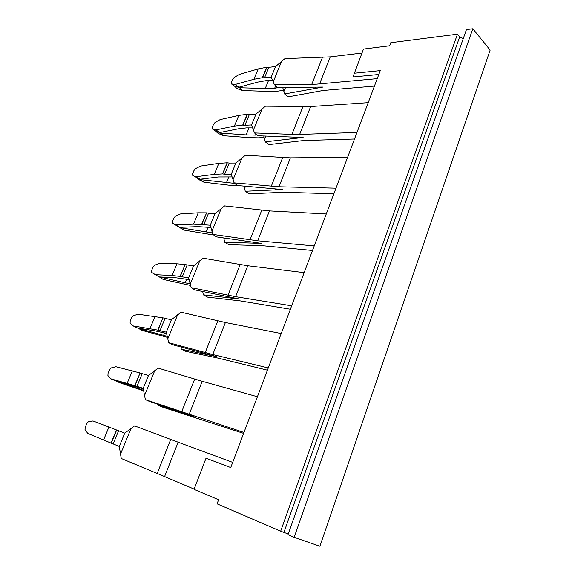 <?xml version="1.0" encoding="UTF-8"?>
<svg xmlns="http://www.w3.org/2000/svg" width="575" height="575" viewBox="0 0 575 575"><rect width="100%" height="100%" fill="white"/><g stroke="black" fill="none" stroke-linecap="round" stroke-linejoin="round"><path stroke-width="0.86" d="M258.197 68.921L239.286 74.441L234.097 77.56L232.559 79.472L231.294 82.448L231.409 83.892L235.038 84.503L253.877 79.285L262.344 77.726L266.685 67.246L258.197 68.921L253.877 79.285M231.409 83.892L234.312 85.941M235.038 84.503L238.884 87.228L234.65 86.178L236.498 88.104M238.884 87.228L257.787 82.103L265.973 80.658L272.449 80.335M237.482 86.983L239.523 87.759L265.233 88.521L274.678 88.241L275.641 85.883M278.717 87.551L274.678 88.241M283.475 90.318L277.977 91.123L267.928 91.382L242.269 90.555L236.979 88.536M239.523 87.759L242.269 90.555M374.44 86.092L323.1 90.498L288.348 96.823L284.618 93.969L282.735 87.537M284.618 93.969L322.956 87.069L277.287 87.558L274.325 84.547L316.25 84.187L377.25 78.631M274.325 84.547L271.213 77.122L264.522 77.833L268.863 67.333L266.685 67.246M266.922 67.218L262.581 77.704L264.522 77.833M319.585 83.95L330.273 56.875L284.941 58.621L275.562 66.542L268.863 67.333M330.273 56.875L361.963 53.037M354.509 139.006L303.442 140.544L269.093 144.577L265.233 141.845L303.133 137.461L257.622 135.765L254.517 132.933L296.312 134.572L356.982 132.444M189.103 414.453L202.199 381.29L158.24 368.108L148.465 375.482L143.189 388.312L145.353 399.589L243.965 432.457M194.134 489.088L164.587 476.567L178.157 442.189L232.695 462.372M288.248 533.988L280.672 531.199L457.484 34.162L390.777 42.722L389.62 45.792L363.486 49.069L353.273 76.231L353.948 76.885L378.81 74.491M299.625 134.507L310.658 106.548L368.194 102.666M290.404 157.859L245.381 155.25L235.865 163.027L231.236 174.29L234.083 182.857L278.997 186.76L290.404 157.859L347.602 157.327M278.997 186.76L335.987 188.169M269.467 210.896L224.645 205.9L215.064 213.591L210.285 225.22L212.98 234.406L257.665 240.781L269.467 210.896L326.277 213.958M257.665 240.781L314.23 245.913M247.811 265.751L203.234 258.204L193.588 265.801L188.65 277.804L191.18 287.651L235.606 296.671L247.811 265.751L304.161 272.651M235.606 296.671L291.676 305.799M225.4 322.518L181.111 312.239L171.4 319.736L166.297 332.142L168.647 342.686L212.764 354.531L225.4 322.518L281.225 333.536M212.764 354.531L268.266 367.935M202.199 381.29L257.42 396.728M164.587 476.567L157.191 473.455L170.71 439.415L178.157 442.189M157.191 473.455L121.246 458.476L119.284 446.416L113.153 443.914L118.587 430.761L93.006 420.936L88.277 421.784L86.782 423.567L85.222 427.247L85.028 429.604L87.745 433.399L111.018 443.059L116.452 429.935M118.587 430.761L124.746 433.14L134.579 425.895L170.71 439.415M116.667 430.021L111.234 443.145L113.153 443.914M243.62 433.37L163.135 407.337L158.549 405.382L193.444 416.365L149.256 401.336L145.353 399.589M267.433 370.156L217.99 358.088L185.725 351.325L181.298 349.19L216.919 356.68L172.378 344.677L168.647 342.686M290.382 309.228L240.443 300.919L207.575 297.124L203.306 294.824L239.588 299.05L194.738 289.879L191.18 287.651M312.52 250.47L262.143 245.669L228.735 244.655L224.609 242.204L261.481 243.369L216.373 236.85L212.98 234.406M333.881 193.761L283.13 192.237L249.227 193.833L245.245 191.231L282.656 189.534L237.324 185.502L234.083 182.857M192.69 175.332L200.193 179.235L192.69 175.332L192.654 173.657L193.991 170.502L195.536 168.612L200.61 166.053L218.838 163.357L227.111 162.79L229.281 163.056L224.667 174.225L231.236 174.29M196.104 176.726L214.245 174.369L222.489 173.938L227.111 162.79M200.193 179.235L218.414 176.971L232.013 176.935M212.333 128.944L215.675 131.143L219.822 132.552L215.855 129.936L212.333 128.944L212.254 127.384L213.555 124.322L215.1 122.425L220.232 119.578L238.812 115.424L247.2 114.281L249.377 114.454L244.9 125.285L242.722 125.091L247.2 114.281M218.457 132.164L220.484 133.062L223.359 135.7L218.105 133.371L215.424 130.978M154.768 274.642L172.09 275.526L176.978 263.803L159.555 263.3L154.625 265.233L153.065 267.095L151.649 270.444L151.606 272.37L159.117 276.906L176.525 277.862L189.031 279.594M185.215 264.514L180.068 276.367L182.225 276.855L187.148 264.953L185.215 264.514L180.291 276.395M172.09 275.526L180.068 276.367M176.978 263.803L184.985 264.486M206.382 212.829L198.231 212.793L180.392 213.943L175.389 216.2L173.837 218.076L172.457 221.325L172.457 223.122L175.749 224.94L193.502 224.157L203.787 224.724L208.553 213.196L206.612 212.843L201.617 224.336M115.999 380.938L143.484 390.296M116.229 381.132L119.83 382.785L143.563 390.777M137.935 328.081L141.824 330.294L167.311 337.345M138.381 328.418L167.088 336.31M159.232 276.913L190.059 283.877M159.85 277.322L163.142 279.407L190.498 285.437M172.457 223.122L183.82 230.065L213.886 235.053M176.007 225.134L183.82 230.065M180.672 227.779L212.463 232.925M195.996 177.359L198.677 179.522L203.881 182.182L229.396 185.243L240.494 185.804M198.871 178.688L203.881 182.182M200.876 179.709L234.715 183.375M131.653 317.637L130.194 321.094L130.101 323.15L133.127 325.903L157.809 330.1L162.89 317.831L138.065 314.202L133.22 315.79L131.653 317.637M143.276 388.908L115.438 380.779L110.795 378.796L107.92 375.54L108.057 373.333L109.573 369.768L111.133 367.942L115.898 366.721L140.056 372.952L134.802 385.638L136.951 386.364L142.205 373.649L148.465 375.482M133.127 325.903L137.619 328.03L154.574 330.762L166.52 333.385M143.189 388.312L136.951 386.364M110.795 378.796L134.802 385.638M135.024 385.703L140.056 372.952M140.278 373.017L142.205 373.649M163.113 317.874L165.047 318.413L159.958 330.711L158.032 330.151L162.89 317.831M171.4 319.736L165.047 318.413M166.297 332.142L159.958 330.711M188.65 277.804L182.225 276.855M193.588 265.801L187.148 264.953M215.064 213.591L208.553 213.196M210.285 225.22L203.787 224.724M178.688 226.622L175.749 224.94M179.968 227.326L197.8 226.629L210.86 227.47M235.865 163.027L229.281 163.056M227.341 162.79L222.726 173.938L224.667 174.225M252.54 127.909L246.488 127.894L238.395 128.814L219.822 132.552M215.855 129.936L234.363 126.105L242.722 125.091M310.658 106.548L265.47 106.181L256.026 114.037L249.377 114.454M254.517 132.933L251.534 124.955L244.9 125.285M203.306 294.824L202.731 291.539M224.609 242.204L223.812 237.957M245.245 191.231L244.145 186.149M220.484 133.062L246.129 134.917L255.523 135.103L255.897 134.191M223.359 135.7L248.953 137.612L258.714 137.842L264.076 137.375M256.543 134.78L255.523 135.103M158.441 404.469L158.549 405.382M180.96 347.012L181.298 349.19M265.233 141.845L263.774 136.031M354.186 73.233L380.269 70.617L230.748 467.54L206.022 458.203L194.041 489.339L218.608 499.761L217.077 503.829L280.672 531.199M463.263 38.626L459.713 36.814L457.484 34.162M472.823 28.75L490.152 50.083L319.894 546.25L294.163 537.316L472.823 28.75L466.454 29.591L288.01 534.664L294.163 537.316M268.439 80.737L265.233 88.521M276.417 86.667L275.95 87.81M285.531 87.529L283.813 91.763M315.668 87.429L315.402 88.097M275.562 66.542L271.213 77.122M273.125 82.002L281.649 61.216M322.446 57.457L311.779 84.317M295.881 137.447L295.643 138.036M131.114 428.253L120.412 454.351M124.746 433.14L119.284 446.416M218.838 163.357L214.245 174.369M141.73 388.427L141.263 389.555M164.579 332.939L163.58 335.362M186.688 279.242L185.193 282.886M208.1 227.254L206.138 232.034M228.843 176.892L226.435 182.735M238.812 115.424L234.363 126.105M247.437 114.267L242.959 125.077M256.026 114.037L251.534 124.955M224.509 238.064L223.984 239.358M245.503 186.278L244.555 188.614M144.454 395.737L154.797 370.516M167.692 339.077L177.689 314.69M190.167 284.28L199.841 260.683M211.909 231.258L221.282 208.416M232.961 179.917L242.039 157.794M253.359 130.194L262.15 108.754M248.946 128.074L246.129 134.917M206.612 212.843L201.847 224.351M198.231 212.793L193.502 224.157M254.315 242.513L254.15 242.916M275.439 189.11L275.238 189.613M149.982 328.569L155.034 316.458M132.365 370.846L127.154 383.353M194.673 379.098L181.621 411.952M217.81 320.864L205.203 352.59M240.156 264.608L227.98 295.255M261.762 210.227L249.988 239.861M282.656 157.636L271.271 186.293M302.874 106.742L291.856 134.478M103.55 439.983L108.941 427.045M265.83 136.124L264.486 139.438M283.949 532.342L459.713 36.814M234.564 86.149L236.878 88.493"/></g></svg>
